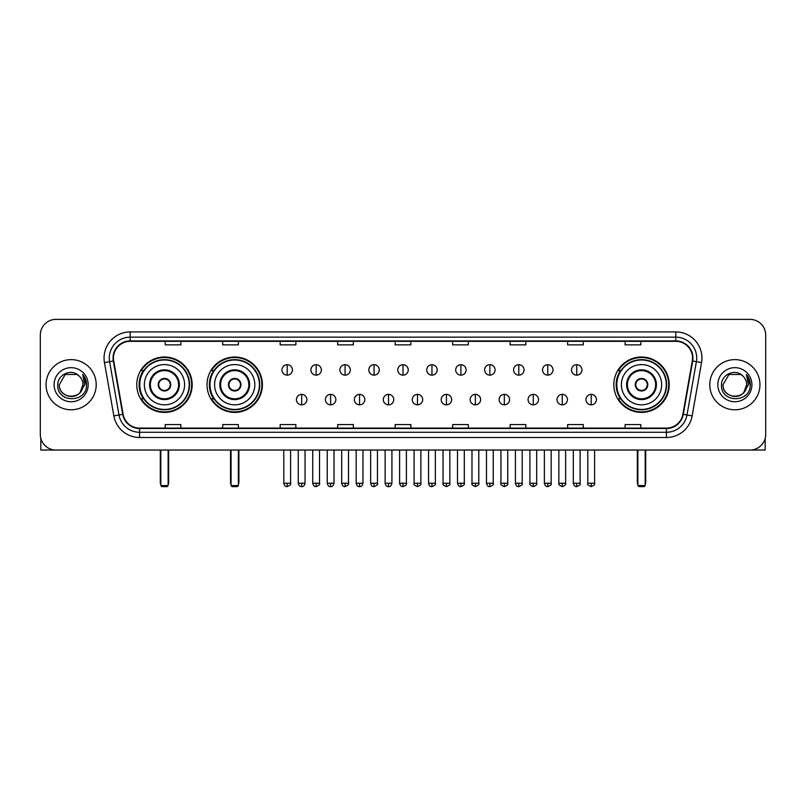 <?xml version="1.0" encoding="UTF-8"?>
<svg xmlns="http://www.w3.org/2000/svg" width="806" height="806" viewBox="0 0 806 806"><rect width="100%" height="100%" fill="white"/><g stroke="black" fill="none" stroke-linecap="round" stroke-linejoin="round"><path stroke-width="1.21" d="M613.829 384.704A27.696 27.696 0 0 0 641.526 412.41A27.696 27.696 0 0 0 669.222 384.704A27.696 27.696 0 0 0 641.526 357.008A27.696 27.696 0 0 0 613.829 384.704M207.021 384.704A27.696 27.696 0 0 0 234.717 412.41A27.696 27.696 0 0 0 262.413 384.704A27.696 27.696 0 0 0 234.717 357.008A27.696 27.696 0 0 0 207.021 384.704M136.778 384.704A27.696 27.696 0 0 0 164.474 412.41A27.696 27.696 0 0 0 192.171 384.704A27.696 27.696 0 0 0 164.474 357.008A27.696 27.696 0 0 0 136.778 384.704M143.418 398.819A25.349 25.349 0 0 1 143.418 370.599M213.661 398.819A25.349 25.349 0 0 1 213.661 370.599M620.469 398.819A25.349 25.349 0 0 1 620.469 370.599M40.3 335.054L40.3 434.353A15.677 15.677 0 0 0 55.977 450.04L750.023 450.04A15.677 15.677 0 0 0 765.7 434.353L765.7 335.054A15.677 15.677 0 0 0 750.023 319.377L55.977 319.377A15.677 15.677 0 0 0 40.3 335.054L40.3 434.353M46.053 384.704A25.087 25.087 0 0 0 71.14 409.791A25.087 25.087 0 0 0 96.216 384.704A25.087 25.087 0 0 0 71.14 359.627A25.087 25.087 0 0 0 46.053 384.704A25.087 25.087 0 0 0 71.14 409.791A25.087 25.087 0 0 0 96.216 384.704A25.087 25.087 0 0 0 71.14 359.627A25.087 25.087 0 0 0 46.053 384.704M709.784 384.704A25.087 25.087 0 0 0 734.86 409.791A25.087 25.087 0 0 0 759.947 384.704A25.087 25.087 0 0 0 734.86 359.627A25.087 25.087 0 0 0 709.784 384.704A25.087 25.087 0 0 0 734.86 409.791A25.087 25.087 0 0 0 759.947 384.704A25.087 25.087 0 0 0 734.86 359.627A25.087 25.087 0 0 0 709.784 384.704M113.465 358.055A16.725 16.725 0 0 1 130.189 341.331L675.811 341.331A16.725 16.725 0 0 1 692.283 360.957L682.884 414.264A16.725 16.725 0 0 1 666.411 428.087L139.589 428.087A16.725 16.725 0 0 1 123.117 414.264L113.717 360.957A16.725 16.725 0 0 1 113.465 358.055M113.052 358.055A17.138 17.138 0 0 0 113.314 361.028L122.714 414.334A17.138 17.138 0 0 0 139.589 428.5L666.411 428.5A17.138 17.138 0 0 0 683.287 414.334L692.686 361.028A17.138 17.138 0 0 0 675.811 340.908L130.189 340.908A17.138 17.138 0 0 0 113.052 358.055M104.458 362.589A26.135 26.135 0 0 1 130.189 331.921L675.811 331.921A26.135 26.135 0 0 1 701.542 362.589L692.142 415.896A26.135 26.135 0 0 1 666.411 437.497L139.589 437.497A26.135 26.135 0 0 1 113.858 415.896L104.458 362.589L109.606 361.682A20.906 20.906 0 0 1 130.189 337.15L675.811 337.15A20.906 20.906 0 0 1 696.394 361.682L686.994 414.989A20.906 20.906 0 0 1 666.411 432.268L139.589 432.268A20.906 20.906 0 0 1 119.006 414.989L109.606 361.682A20.906 20.906 0 0 1 109.284 358.055M750.023 319.377L55.977 319.377M55.977 450.04L750.023 450.04M765.7 434.353L765.7 335.054M683.287 414.334L686.994 414.989L696.394 361.682L701.542 362.589M395.162 341.331L395.162 344.867L410.838 344.867L410.838 341.331M337.674 341.331L337.674 344.867L353.35 344.867L353.35 341.331M280.186 341.331L280.186 344.867L295.862 344.867L295.862 341.331M222.698 341.331L222.698 344.867L238.375 344.867L238.375 341.331M165.21 341.331L165.21 344.867L180.887 344.867L180.887 341.331M452.65 341.331L452.65 344.867L468.326 344.867L468.326 341.331M510.138 341.331L510.138 344.867L525.814 344.867L525.814 341.331M567.625 341.331L567.625 344.867L583.302 344.867L583.302 341.331M625.113 341.331L625.113 344.867L640.79 344.867L640.79 341.331M410.838 428.087L410.838 424.55L395.162 424.55L395.162 428.087M353.35 428.087L353.35 424.55L337.674 424.55L337.674 428.087M295.862 428.087L295.862 424.55L280.186 424.55L280.186 428.087M238.375 428.087L238.375 424.55L222.698 424.55L222.698 428.087M180.887 428.087L180.887 424.55L165.21 424.55L165.21 428.087M468.326 428.087L468.326 424.55L452.65 424.55L452.65 428.087M525.814 428.087L525.814 424.55L510.138 424.55L510.138 428.087M583.302 428.087L583.302 424.55L567.625 424.55L567.625 428.087M640.79 428.087L640.79 424.55L625.113 424.55L625.113 428.087M78.877 375.787A11.808 11.808 0 0 1 82.947 384.704C83.673 399.947 58.596 399.947 59.322 384.704L65.226 374.478L77.044 374.478L78.877 375.787C71.623 368.191 57.669 374.447 57.8 384.704C56.47 402.94 86.03 403.423 86.514 385.59L86.534 384.704C86.494 380.835 85.204 377.43 82.675 374.498L84.711 384.704L80.187 392.3A11.808 11.808 0 0 0 82.947 384.704L80.157 392.331M80.187 392.3C73.92 400.773 58.707 395.353 59.322 384.704M54.093 384.704A17.037 17.037 0 0 0 71.14 401.751A17.037 17.037 0 0 0 88.176 384.704A17.037 17.037 0 0 0 71.14 367.667A17.037 17.037 0 0 0 54.093 384.704M82.786 374.629L86.534 385.157M40.824 438.373L40.824 450.04L101.445 450.04M144.355 384.704A20.12 20.12 0 0 1 164.474 364.584A20.12 20.12 0 0 1 184.594 384.704A20.12 20.12 0 0 1 164.474 404.834A20.12 20.12 0 0 1 144.355 384.704A20.12 20.12 0 0 0 164.474 404.834A20.12 20.12 0 0 0 184.594 384.704M150.359 384.704A14.115 14.115 0 0 0 164.474 398.819A14.115 14.115 0 0 0 178.589 384.704A14.115 14.115 0 0 0 164.474 370.599A14.115 14.115 0 0 0 150.359 384.704M143.73 370.599A25.087 25.087 0 0 0 143.73 398.819M189.198 384.704A24.724 24.724 0 0 0 164.474 359.99A24.724 24.724 0 0 0 139.75 384.704A24.724 24.724 0 0 0 164.474 409.428A24.724 24.724 0 0 0 189.198 384.704M158.208 384.704A6.267 6.267 0 0 0 164.474 390.981A6.267 6.267 0 0 0 170.751 384.704A6.267 6.267 0 0 0 164.474 378.437A6.267 6.267 0 0 0 158.208 384.704M191.647 384.704A27.172 27.172 0 0 1 141.251 398.819L143.77 398.819A25.057 25.057 0 0 0 181.058 403.494A25.057 25.057 0 0 0 181.058 365.914A25.057 25.057 0 0 0 143.77 370.599L141.251 370.599A27.172 27.172 0 0 1 191.647 384.704M158.399 383.142L158.621 383.142A6.065 6.065 0 0 1 170.338 383.142L170.006 383.142A5.753 5.753 0 0 1 164.474 390.457A5.753 5.753 0 0 1 158.943 383.142A5.753 5.753 0 0 1 170.006 383.142L170.55 383.142M170.55 386.276L170.338 386.276A6.065 6.065 0 0 1 158.621 386.276L158.399 386.276M160.817 450.04L160.817 485.575L168.132 485.575L168.132 450.04M160.817 485.575L161.865 486.623L167.084 486.623L168.132 485.575M214.598 384.704A20.12 20.12 0 0 1 234.717 364.584A20.12 20.12 0 0 1 254.837 384.704A20.12 20.12 0 0 1 234.717 404.834A20.12 20.12 0 0 1 214.598 384.704A20.12 20.12 0 0 0 234.717 404.834A20.12 20.12 0 0 0 254.837 384.704M220.602 384.704A14.115 14.115 0 0 0 234.717 398.819A14.115 14.115 0 0 0 248.822 384.704A14.115 14.115 0 0 0 234.717 370.599A14.115 14.115 0 0 0 220.602 384.704M213.973 370.599A25.087 25.087 0 0 0 213.973 398.819L211.494 398.819A27.172 27.172 0 0 0 261.89 384.704A27.172 27.172 0 0 0 211.494 370.599L214.003 370.599A25.057 25.057 0 0 1 251.291 365.914A25.057 25.057 0 0 1 251.291 403.494A25.057 25.057 0 0 1 214.003 398.819M259.431 384.704A24.724 24.724 0 0 0 234.717 359.99A24.724 24.724 0 0 0 209.993 384.704A24.724 24.724 0 0 0 234.717 409.428A24.724 24.724 0 0 0 259.431 384.704M228.441 384.704A6.267 6.267 0 0 0 234.717 390.981A6.267 6.267 0 0 0 240.984 384.704A6.267 6.267 0 0 0 234.717 378.437A6.267 6.267 0 0 0 228.441 384.704M228.642 383.142L228.854 383.142A6.065 6.065 0 0 1 240.571 383.142L240.248 383.142A5.753 5.753 0 0 1 234.717 390.457A5.753 5.753 0 0 1 229.186 383.142A5.753 5.753 0 0 1 240.248 383.142L240.793 383.142M240.793 386.276L240.571 386.276A6.065 6.065 0 0 1 228.854 386.276L228.642 386.276M231.06 450.04L231.06 485.575L238.375 485.575L238.375 450.04M231.06 485.575L232.098 486.623L237.327 486.623L238.375 485.575M621.406 384.704A20.12 20.12 0 0 1 641.526 364.584A20.12 20.12 0 0 1 661.645 384.704A20.12 20.12 0 0 1 641.526 404.834A20.12 20.12 0 0 1 621.406 384.704A20.12 20.12 0 0 0 641.526 404.834A20.12 20.12 0 0 0 661.645 384.704M627.411 384.704A14.115 14.115 0 0 0 641.526 398.819A14.115 14.115 0 0 0 655.641 384.704A14.115 14.115 0 0 0 641.526 370.599A14.115 14.115 0 0 0 627.411 384.704M620.781 370.599A25.087 25.087 0 0 0 620.781 398.819M666.25 384.704A24.724 24.724 0 0 0 641.526 359.99A24.724 24.724 0 0 0 616.802 384.704A24.724 24.724 0 0 0 641.526 409.428A24.724 24.724 0 0 0 666.25 384.704M635.249 384.704A6.267 6.267 0 0 0 641.526 390.981A6.267 6.267 0 0 0 647.792 384.704A6.267 6.267 0 0 0 641.526 378.437A6.267 6.267 0 0 0 635.249 384.704M668.698 384.704A27.172 27.172 0 0 1 618.303 398.819L620.822 398.819A25.057 25.057 0 0 0 658.109 403.494A25.057 25.057 0 0 0 658.109 365.914A25.057 25.057 0 0 0 620.822 370.599L618.303 370.599A27.172 27.172 0 0 1 668.698 384.704M635.45 383.142L635.662 383.142A6.065 6.065 0 0 1 647.379 383.142L647.057 383.142A5.753 5.753 0 0 1 641.526 390.457A5.753 5.753 0 0 1 635.994 383.142A5.753 5.753 0 0 1 647.057 383.142L647.601 383.142M647.601 386.276L647.057 386.276A5.753 5.753 0 0 1 635.994 386.276L635.45 386.276M647.057 386.276L647.379 386.276A6.065 6.065 0 0 1 635.662 386.276L635.994 386.276M637.868 450.04L637.868 485.575L645.183 485.575L645.183 450.04M637.868 485.575L638.916 486.623L644.135 486.623L645.183 485.575M287.188 364.695A5.229 5.229 0 0 0 281.959 369.914A5.229 5.229 0 0 0 287.188 375.143A5.229 5.229 0 0 0 292.417 369.914A5.229 5.229 0 0 0 287.188 364.695L287.188 375.143A5.229 5.229 0 0 0 292.417 369.914A5.229 5.229 0 0 0 287.188 364.695M316.143 364.695A5.229 5.229 0 0 0 310.915 369.914A5.229 5.229 0 0 0 316.143 375.143A5.229 5.229 0 0 0 321.362 369.914A5.229 5.229 0 0 0 316.143 364.695L316.143 375.143A5.229 5.229 0 0 0 321.362 369.914A5.229 5.229 0 0 0 316.143 364.695M345.089 364.695A5.229 5.229 0 0 0 339.87 369.914A5.229 5.229 0 0 0 345.089 375.143A5.229 5.229 0 0 0 350.318 369.914A5.229 5.229 0 0 0 345.089 364.695L345.089 375.143A5.229 5.229 0 0 0 350.318 369.914A5.229 5.229 0 0 0 345.089 364.695M374.044 364.695A5.229 5.229 0 0 0 368.816 369.914A5.229 5.229 0 0 0 374.044 375.143A5.229 5.229 0 0 0 379.273 369.914A5.229 5.229 0 0 0 374.044 364.695L374.044 375.143A5.229 5.229 0 0 0 379.273 369.914A5.229 5.229 0 0 0 374.044 364.695M403 364.695A5.229 5.229 0 0 0 397.771 369.914A5.229 5.229 0 0 0 403 375.143A5.229 5.229 0 0 0 408.229 369.914A5.229 5.229 0 0 0 403 364.695L403 375.143A5.229 5.229 0 0 0 408.229 369.914A5.229 5.229 0 0 0 403 364.695M431.956 364.695A5.229 5.229 0 0 0 426.727 369.914A5.229 5.229 0 0 0 431.956 375.143A5.229 5.229 0 0 0 437.184 369.914A5.229 5.229 0 0 0 431.956 364.695L431.956 375.143A5.229 5.229 0 0 0 437.184 369.914A5.229 5.229 0 0 0 431.956 364.695M460.911 364.695A5.229 5.229 0 0 0 455.682 369.914A5.229 5.229 0 0 0 460.911 375.143A5.229 5.229 0 0 0 466.13 369.914A5.229 5.229 0 0 0 460.911 364.695L460.911 375.143A5.229 5.229 0 0 0 466.13 369.914A5.229 5.229 0 0 0 460.911 364.695M489.857 364.695A5.229 5.229 0 0 0 484.638 369.914A5.229 5.229 0 0 0 489.857 375.143A5.229 5.229 0 0 0 495.086 369.914A5.229 5.229 0 0 0 489.857 364.695L489.857 375.143A5.229 5.229 0 0 0 495.086 369.914A5.229 5.229 0 0 0 489.857 364.695M518.812 364.695A5.229 5.229 0 0 0 513.583 369.914A5.229 5.229 0 0 0 518.812 375.143A5.229 5.229 0 0 0 524.041 369.914A5.229 5.229 0 0 0 518.812 364.695L518.812 375.143A5.229 5.229 0 0 0 524.041 369.914A5.229 5.229 0 0 0 518.812 364.695M547.768 364.695A5.229 5.229 0 0 0 542.539 369.914A5.229 5.229 0 0 0 547.768 375.143A5.229 5.229 0 0 0 552.997 369.914A5.229 5.229 0 0 0 547.768 364.695L547.768 375.143A5.229 5.229 0 0 0 552.997 369.914A5.229 5.229 0 0 0 547.768 364.695M576.723 364.695A5.229 5.229 0 0 0 571.494 369.914A5.229 5.229 0 0 0 576.723 375.143A5.229 5.229 0 0 0 581.942 369.914A5.229 5.229 0 0 0 576.723 364.695L576.723 375.143A5.229 5.229 0 0 0 581.942 369.914A5.229 5.229 0 0 0 576.723 364.695M301.666 394.376A5.229 5.229 0 0 0 296.437 399.605A5.229 5.229 0 0 0 301.666 404.834A5.229 5.229 0 0 0 306.895 399.605A5.229 5.229 0 0 0 301.666 394.376L301.666 404.834A5.229 5.229 0 0 0 306.895 399.605A5.229 5.229 0 0 0 301.666 394.376M330.621 394.376A5.229 5.229 0 0 0 325.392 399.605A5.229 5.229 0 0 0 330.621 404.834A5.229 5.229 0 0 0 335.84 399.605A5.229 5.229 0 0 0 330.621 394.376L330.621 404.834A5.229 5.229 0 0 0 335.84 399.605A5.229 5.229 0 0 0 330.621 394.376M359.567 394.376A5.229 5.229 0 0 0 354.348 399.605A5.229 5.229 0 0 0 359.567 404.834A5.229 5.229 0 0 0 364.796 399.605A5.229 5.229 0 0 0 359.567 394.376L359.567 404.834A5.229 5.229 0 0 0 364.796 399.605A5.229 5.229 0 0 0 359.567 394.376M388.522 394.376A5.229 5.229 0 0 0 383.293 399.605A5.229 5.229 0 0 0 388.522 404.834A5.229 5.229 0 0 0 393.751 399.605A5.229 5.229 0 0 0 388.522 394.376L388.522 404.834A5.229 5.229 0 0 0 393.751 399.605A5.229 5.229 0 0 0 388.522 394.376M417.478 394.376A5.229 5.229 0 0 0 412.249 399.605A5.229 5.229 0 0 0 417.478 404.834A5.229 5.229 0 0 0 422.707 399.605A5.229 5.229 0 0 0 417.478 394.376L417.478 404.834A5.229 5.229 0 0 0 422.707 399.605A5.229 5.229 0 0 0 417.478 394.376M446.433 394.376A5.229 5.229 0 0 0 441.204 399.605A5.229 5.229 0 0 0 446.433 404.834A5.229 5.229 0 0 0 451.652 399.605A5.229 5.229 0 0 0 446.433 394.376L446.433 404.834A5.229 5.229 0 0 0 451.652 399.605A5.229 5.229 0 0 0 446.433 394.376M475.379 394.376A5.229 5.229 0 0 0 470.16 399.605A5.229 5.229 0 0 0 475.379 404.834A5.229 5.229 0 0 0 480.608 399.605A5.229 5.229 0 0 0 475.379 394.376L475.379 404.834A5.229 5.229 0 0 0 480.608 399.605A5.229 5.229 0 0 0 475.379 394.376M504.334 394.376A5.229 5.229 0 0 0 499.105 399.605A5.229 5.229 0 0 0 504.334 404.834A5.229 5.229 0 0 0 509.563 399.605A5.229 5.229 0 0 0 504.334 394.376L504.334 404.834A5.229 5.229 0 0 0 509.563 399.605A5.229 5.229 0 0 0 504.334 394.376M533.29 394.376A5.229 5.229 0 0 0 528.061 399.605A5.229 5.229 0 0 0 533.29 404.834A5.229 5.229 0 0 0 538.519 399.605A5.229 5.229 0 0 0 533.29 394.376L533.29 404.834A5.229 5.229 0 0 0 538.519 399.605A5.229 5.229 0 0 0 533.29 394.376M562.245 394.376A5.229 5.229 0 0 0 557.017 399.605A5.229 5.229 0 0 0 562.245 404.834A5.229 5.229 0 0 0 567.464 399.605A5.229 5.229 0 0 0 562.245 394.376L562.245 404.834A5.229 5.229 0 0 0 567.464 399.605A5.229 5.229 0 0 0 562.245 394.376M591.201 394.376A5.229 5.229 0 0 0 585.972 399.605A5.229 5.229 0 0 0 591.201 404.834A5.229 5.229 0 0 0 596.42 399.605A5.229 5.229 0 0 0 591.201 394.376L591.201 404.834A5.229 5.229 0 0 0 596.42 399.605A5.229 5.229 0 0 0 591.201 394.376M765.176 438.373L765.176 450.04L704.555 450.04M742.598 375.787A11.808 11.808 0 0 1 746.678 384.704C747.404 399.947 722.327 399.947 723.053 384.704L728.956 374.478L740.774 374.478L742.598 375.787C735.354 368.191 721.4 374.447 721.531 384.704C720.201 402.94 749.761 403.423 750.245 385.59L750.265 384.704C750.225 380.835 748.935 377.43 746.406 374.498L748.442 384.704L743.918 392.3A11.808 11.808 0 0 0 746.678 384.704L743.888 392.331M743.918 392.3C737.651 400.773 722.438 395.353 723.053 384.704M717.824 384.704A17.037 17.037 0 0 0 734.86 401.751A17.037 17.037 0 0 0 751.907 384.704A17.037 17.037 0 0 0 734.86 367.667A17.037 17.037 0 0 0 717.824 384.704M746.517 374.629L750.265 385.157M675.811 331.921L675.811 340.908M109.606 361.682L113.314 361.028M139.589 437.497L139.589 428.5M666.411 428.5L666.411 437.497M113.858 415.896L122.714 414.334M692.686 361.028L696.394 361.682M130.189 331.921L130.189 340.908M686.994 414.989L692.142 415.896M179.365 384.704A14.891 14.891 0 0 0 164.474 369.813A14.891 14.891 0 0 0 149.584 384.704A14.891 14.891 0 0 0 164.474 399.605A14.891 14.891 0 0 0 179.365 384.704M160.293 450.04L160.293 482.441L160.817 482.441M168.132 482.441L168.656 482.441L168.656 450.04M249.608 384.704A14.891 14.891 0 0 0 234.717 369.813A14.891 14.891 0 0 0 219.816 384.704A14.891 14.891 0 0 0 234.717 399.605A14.891 14.891 0 0 0 249.608 384.704M230.536 450.04L230.536 482.441L231.06 482.441M238.375 482.441L238.898 482.441L238.898 450.04M656.416 384.704A14.891 14.891 0 0 0 641.526 369.813A14.891 14.891 0 0 0 626.635 384.704A14.891 14.891 0 0 0 641.526 399.605A14.891 14.891 0 0 0 656.416 384.704M637.345 450.04L637.345 482.441L637.868 482.441M645.183 482.441L645.707 482.441L645.707 450.04M287.188 483.227L283.793 483.227C284.387 485.645 285.515 486.774 287.188 486.623L287.188 483.227L290.583 483.227L290.583 450.04M316.143 483.227L312.738 483.227C313.333 485.645 314.471 486.774 316.143 486.623L316.143 483.227L319.539 483.227L319.539 450.04M345.089 483.227L341.694 483.227C342.288 485.645 343.427 486.774 345.089 486.623L345.089 483.227L348.494 483.227L348.494 450.04M374.044 483.227L370.649 483.227C371.244 485.645 372.372 486.774 374.044 486.623L374.044 483.227L377.44 483.227L377.44 450.04M403 483.227L399.605 483.227C400.199 485.645 401.328 486.774 403 486.623L403 483.227L406.395 483.227L406.395 450.04M431.956 483.227L428.56 483.227C429.145 485.645 430.283 486.774 431.956 486.623L431.956 483.227L435.351 483.227L435.351 450.04M460.911 483.227L457.506 483.227C458.1 485.645 459.239 486.774 460.911 486.623L460.911 483.227L464.306 483.227L464.306 450.04M489.857 483.227L486.461 483.227C487.056 485.645 488.184 486.774 489.857 486.623L489.857 483.227L493.262 483.227L493.262 450.04M518.812 483.227L515.417 483.227C516.011 485.645 517.14 486.774 518.812 486.623L518.812 483.227L522.207 483.227L522.207 450.04M547.768 483.227L544.372 483.227C544.967 485.645 546.095 486.774 547.768 486.623L547.768 483.227L551.163 483.227L551.163 450.04M576.723 483.227L573.318 483.227C573.912 485.645 575.051 486.774 576.723 486.623L576.723 483.227L580.119 483.227L580.119 450.04M301.666 483.227L298.27 483.227C298.855 485.645 299.993 486.774 301.666 486.623L301.666 483.227L305.061 483.227L305.061 450.04M330.621 483.227L327.216 483.227C327.81 485.645 328.949 486.774 330.621 486.623L330.621 483.227L334.016 483.227L334.016 450.04M359.567 483.227L356.171 483.227C356.766 485.645 357.894 486.774 359.567 486.623L359.567 483.227L362.972 483.227L362.972 450.04M388.522 483.227L385.127 483.227C385.721 485.645 386.85 486.774 388.522 486.623L388.522 483.227L391.918 483.227L391.918 450.04M417.478 483.227L414.083 483.227C413.387 484.305 414.526 485.444 417.478 486.623L417.478 483.227L420.873 483.227L420.873 450.04M446.433 483.227L443.028 483.227C442.343 484.305 443.471 485.444 446.433 486.623L446.433 483.227L449.829 483.227L449.829 450.04M475.379 483.227L471.984 483.227C471.298 484.305 472.427 485.444 475.379 486.623L475.379 483.227L478.784 483.227L478.784 450.04M504.334 483.227L500.939 483.227C500.254 484.305 501.382 485.444 504.334 486.623L504.334 483.227L507.73 483.227L507.73 450.04M533.29 483.227L529.895 483.227C529.199 484.305 530.338 485.444 533.29 486.623L533.29 483.227L536.685 483.227L536.685 450.04M562.245 483.227L558.85 483.227C558.155 484.305 559.293 485.444 562.245 486.623L562.245 483.227L565.641 483.227L565.641 450.04M591.201 483.227L587.796 483.227C587.111 484.305 588.239 485.444 591.201 486.623L591.201 483.227L594.596 483.227L594.596 450.04M160.293 482.441A4.181 4.181 0 0 0 160.817 484.466M168.132 484.466A4.181 4.181 0 0 0 168.656 482.441M230.536 482.441A4.181 4.181 0 0 0 231.06 484.466M238.375 484.466A4.181 4.181 0 0 0 238.898 482.441M637.345 482.441A4.181 4.181 0 0 0 637.868 484.466M645.183 484.466A4.181 4.181 0 0 0 645.707 482.441M283.793 483.227L283.793 450.04M290.583 483.227C291.268 484.305 290.14 485.444 287.188 486.623M312.738 483.227L312.738 450.04M319.539 483.227C320.224 484.305 319.095 485.444 316.143 486.623M341.694 483.227L341.694 450.04M348.494 483.227C349.179 484.305 348.051 485.444 345.089 486.623M370.649 483.227L370.649 450.04M377.44 483.227C378.135 484.305 376.996 485.444 374.044 486.623M399.605 483.227L399.605 450.04M406.395 483.227C407.09 484.305 405.952 485.444 403 486.623M428.56 483.227L428.56 450.04M435.351 483.227C436.036 484.305 434.908 485.444 431.956 486.623M457.506 483.227L457.506 450.04M464.306 483.227C464.991 484.305 463.863 485.444 460.911 486.623M486.461 483.227L486.461 450.04M493.262 483.227C493.947 484.305 492.819 485.444 489.857 486.623M515.417 483.227L515.417 450.04M522.207 483.227C522.903 484.305 521.764 485.444 518.812 486.623M544.372 483.227L544.372 450.04M551.163 483.227C551.848 484.305 550.72 485.444 547.768 486.623M573.318 483.227L573.318 450.04M580.119 483.227C580.804 484.305 579.675 485.444 576.723 486.623M298.27 483.227L298.27 450.04M305.061 483.227C304.466 485.645 303.338 486.774 301.666 486.623M327.216 483.227L327.216 450.04M334.016 483.227C333.422 485.645 332.284 486.774 330.621 486.623M356.171 483.227L356.171 450.04M362.972 483.227C362.378 485.645 361.239 486.774 359.567 486.623M385.127 483.227L385.127 450.04M391.918 483.227C391.323 485.645 390.195 486.774 388.522 486.623M414.083 483.227L414.083 450.04M420.873 483.227C421.558 484.305 420.43 485.444 417.478 486.623M443.028 483.227L443.028 450.04M449.829 483.227C450.514 484.305 449.385 485.444 446.433 486.623M471.984 483.227L471.984 450.04M478.784 483.227C479.469 484.305 478.341 485.444 475.379 486.623M500.939 483.227L500.939 450.04M507.73 483.227C508.425 484.305 507.286 485.444 504.334 486.623M529.895 483.227L529.895 450.04M536.685 483.227C537.38 484.305 536.242 485.444 533.29 486.623M558.85 483.227L558.85 450.04M565.641 483.227C566.326 484.305 565.197 485.444 562.245 486.623M587.796 483.227L587.796 450.04M594.596 483.227C595.281 484.305 594.153 485.444 591.201 486.623"/></g></svg>
